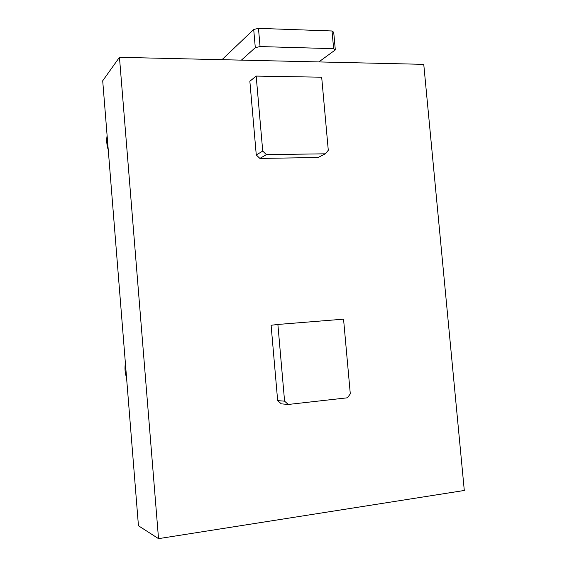 <?xml version="1.0" encoding="UTF-8"?>
<svg xmlns="http://www.w3.org/2000/svg" width="567" height="567" viewBox="0 0 567 567"><rect width="100%" height="100%" fill="white"/><g stroke="black" fill="none" stroke-linecap="round" stroke-linejoin="round"><path stroke-width="0.85" d="M325.401 153.813L266.405 154.621L262.734 151.084L256.178 76.084L321.68 77.204L328.286 150.276L325.401 153.813L318.016 157.534L259.884 158.413L256.27 154.947L249.856 81.251L256.178 76.084M262.734 151.084L256.27 154.947M266.405 154.621L259.884 158.413M347.422 397.8L288.277 404.462L284.584 401.174L277.88 324.459L343.552 319.164L350.3 393.874L347.422 397.8M277.88 324.459L271.104 325.267L277.66 400.621L284.584 401.174M288.277 404.462L281.296 403.853L277.66 400.621M158.526 538.65L119.46 57.317L102.705 80.776L138.447 525.758L158.526 538.65L464.295 490.476L423.755 64.355L241.393 60.137L255.299 47.656L260.062 46.565L333.637 48.677L335.317 49.903L318.831 61.931M119.46 57.317L241.393 60.137M221.995 59.684L253.704 29.477L258.467 28.35L332.028 30.979L333.715 32.298L335.317 49.903M332.028 30.979L333.637 48.677M258.467 28.35L260.062 46.565M253.704 29.477L255.299 47.656M107.106 135.577C106.32 140.368 106.702 145.145 108.262 149.922M125.385 363.149C124.598 368.132 124.988 373.015 126.561 377.785"/></g></svg>
